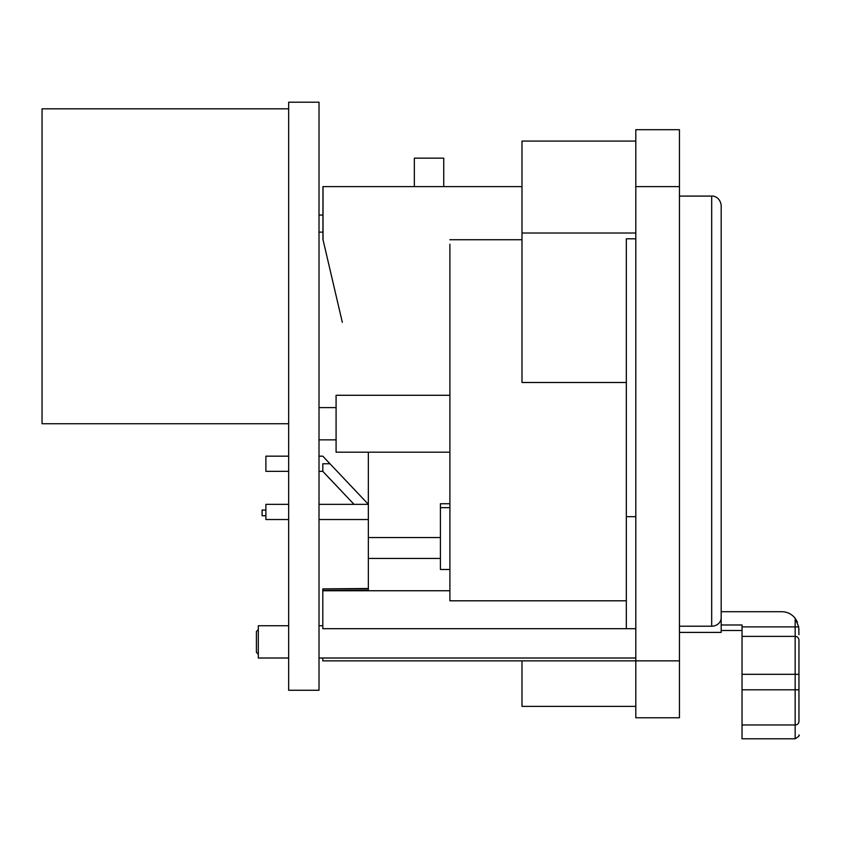 <?xml version="1.0" encoding="UTF-8"?>
<svg xmlns="http://www.w3.org/2000/svg" width="841" height="841" viewBox="0 0 841 841"><rect width="100%" height="100%" fill="white"/><g stroke="black" fill="none" stroke-linecap="round" stroke-linejoin="round"><path stroke-width="1.26" d="M711.686 626.209L711.686 196.09C713.599 195.617 720.432 197.551 721.179 205.572L721.179 617.778A9.482 8.442 180 0 1 711.686 626.209L679.444 626.209M626.324 382.497L521.988 382.497L521.988 141.078L635.807 141.078M288.663 504.348L265.893 504.348L265.893 519.528L288.663 519.528M449.903 452.185L336.085 452.185L336.085 395.281L449.903 395.281M288.663 658.009L258.303 658.009L258.303 625.757L288.663 625.757M635.807 628.679L322.807 628.679L322.807 588.879L368.337 588.879M323.028 186.607L323.028 239.727L322.944 186.607L521.988 186.607M679.444 129.693L679.444 186.607L635.807 186.607L635.807 129.693L679.444 129.693M679.444 660.858L679.444 717.762L635.807 717.762L635.807 660.858L679.444 660.858L679.444 186.607M322.807 658.009L322.807 660.858L635.807 660.858L635.807 186.607M521.988 233.01L635.807 233.01M626.324 628.679L626.324 238.802L635.807 238.802M635.807 516.668L626.324 516.668M626.324 600.8L449.903 600.8L449.903 244.216M323.028 239.727L342.308 322.282M368.337 499.134L368.337 452.185L368.337 537.546L440.421 537.546M368.337 588.5L322.807 588.879M368.337 504.306L322.807 456.169L329.977 463.759L322.807 456.169L329.977 463.759L322.807 463.759L322.807 471.349L354.029 504.348M329.977 463.759L322.807 456.169L329.977 463.759M521.988 239.727L449.903 239.727L521.988 239.727M288.663 456.169L265.893 456.169L265.893 471.349L288.663 471.349M440.421 558.445L368.337 558.445L368.337 537.546M449.903 590.75L368.337 590.75L368.337 558.445M414.34 186.607L414.34 158.15L443.743 158.15L443.743 186.607M322.965 239.727L322.965 186.607L322.944 239.727M679.444 632.4L721.179 632.4L721.179 611.87M721.179 598.697L721.179 596.679M797.426 622.214L795.155 618.251C791.675 614.004 787.239 611.827 781.878 611.712L721.179 611.712M721.179 624.989L742.035 624.989L742.035 636.374L795.155 636.374A3.795 3.795 0 0 1 798.95 640.169L798.95 721.452A3.795 3.522 180 0 1 795.155 724.963L795.155 738.808C798.708 736.579 799.97 735.318 798.95 735.013M742.035 626.892L795.155 626.892L795.155 618.251L798.708 626.892L798.95 634.671M798.708 626.881L795.155 626.892L795.155 636.374L742.035 636.374L742.035 674.314L798.95 674.314L798.95 685.783M721.179 301.372L721.179 282.408M798.95 629.825L798.929 629.142M742.035 674.314L742.035 738.808L795.155 738.808M368.337 590.75L322.807 590.75M368.337 590.371L322.807 590.371M449.903 507.659L440.421 507.659L440.421 569.494L449.903 569.494M440.421 507.659L440.421 503.738L449.903 503.738M635.807 706.377L521.988 706.377L521.988 660.858M319.012 690.261L319.012 102.192L288.663 102.192L288.663 690.261L319.012 690.261M288.663 423.727L42.05 423.727L42.05 108.825L288.663 108.825M258.303 654.214L256.41 652.322L256.41 631.454L258.303 629.552M265.893 510.045L262.098 510.045L262.098 515.733L265.893 515.733M795.155 636.374L795.155 724.963L742.035 724.963M798.95 708.175L798.95 689.799L742.035 689.799M711.686 196.09L679.444 196.09M368.337 519.528L319.012 519.528M319.012 658.009L635.807 658.009M322.944 232.137L319.012 232.137M322.944 215.065L319.012 215.065M322.807 456.169L319.012 456.169M322.807 471.349L319.012 471.349M721.179 630.498L742.035 630.498M322.807 625.757L319.012 625.757M336.085 407.601L319.012 407.601M336.085 439.854L319.012 439.854M368.337 504.348L319.012 504.348M262.098 510.045L262.098 515.733"/></g></svg>
